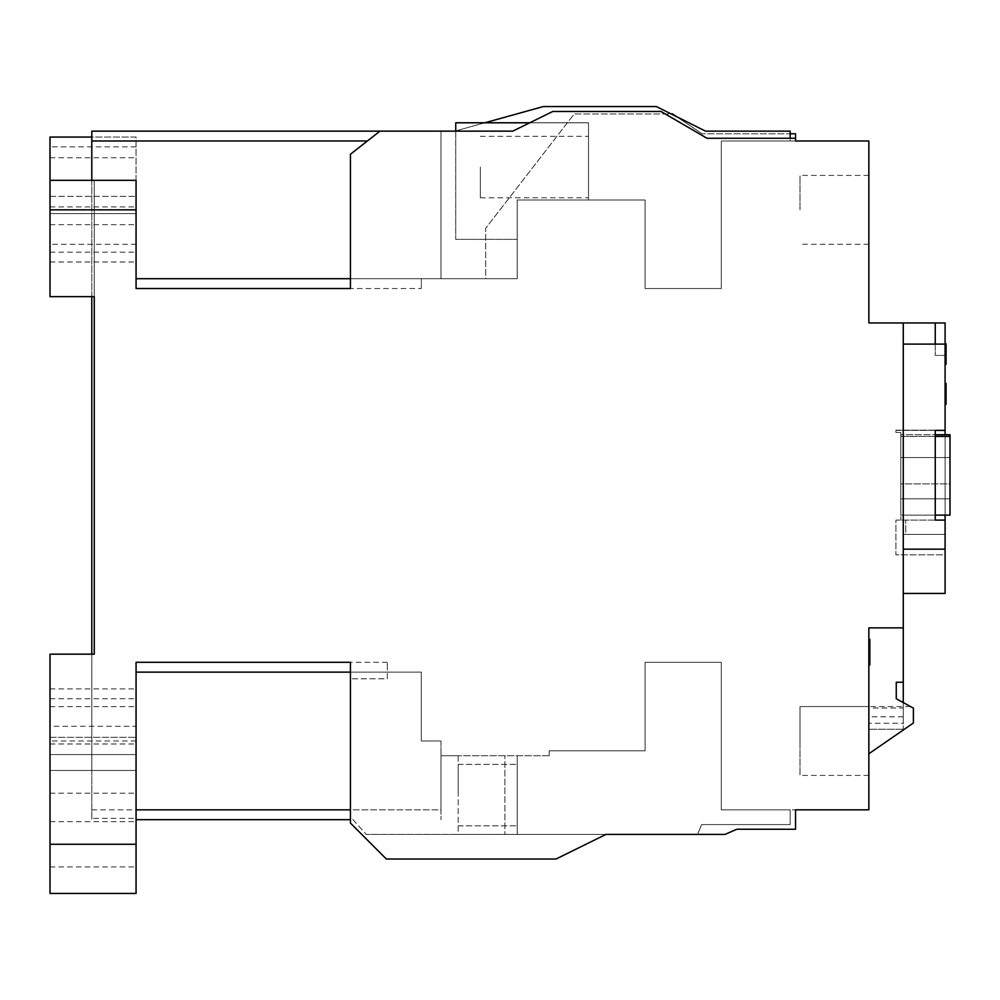 <?xml version="1.0" encoding="UTF-8"?>
<svg xmlns="http://www.w3.org/2000/svg" width="1000" height="1000" viewBox="0 0 1000 1000"><rect width="100%" height="100%" fill="white"/><g stroke="black" fill="none" stroke-linecap="round" stroke-linejoin="round"><path stroke-width="0.75" stroke-dasharray="5 3.75" d="M588.525 167.05L588.525 197.787L588.525 167.05M480.325 167.05L480.325 197.787L480.325 167.05M517.212 795.088L517.212 764.35L517.212 795.088M458.2 795.088L458.2 764.35L458.2 795.088M800 209.838L800 175.413L800 209.838M868.85 209.838L868.85 175.413L868.85 209.838M903.275 702.6L903.275 723.25L868.85 723.25L868.85 740.987L868.85 706.562L868.85 775.413L868.85 706.562L800 706.562L800 740.987L800 706.562L800 740.987L800 706.562L800 740.987L800 706.562L868.85 706.562L868.85 707.987L903.275 707.987L903.275 627.875L903.275 729.25L903.275 322.95L903.275 593.438L903.275 322.95L868.85 322.95L868.85 140.988L795.537 140.988L795.537 138.275L707.013 138.275L660.987 111.475L552.788 111.475L529.763 122.788L588.525 122.788L588.525 200L645.088 200L517.212 200L517.212 278.688L517.212 200L517.212 278.688L517.212 200L517.212 278.688L517.212 239.35L455.737 239.35L517.212 239.35L517.212 200L645.088 200L645.088 288.525L645.088 200L517.212 200L645.088 200L645.088 288.525L645.088 200L645.088 288.525L721.312 288.525L721.312 140.988L795.537 140.988L721.312 140.988L721.312 288.525L721.312 140.988L721.312 288.525L645.088 288.525L645.088 200L517.212 200L588.525 200L588.525 122.788L455.737 122.788L455.737 239.35L455.737 131.15L379.963 131.15L350.45 154.25L350.45 278.688L517.212 278.688L485.7 278.688L485.7 228.275L574.225 113.938L671.15 113.938M903.275 723.25L903.275 707.987M868.85 707.987L868.85 627.875L868.85 753.763L913.4 723L887.362 740.987L913.4 723L913.4 708.112C909.6 706.05 909.6 706.05 913.4 708.112C909.6 706.05 909.6 706.05 913.4 708.112L896.263 698.763L896.263 682.237L903.275 682.237M50 244.288L50 206.938L50 252.175L50 229.562L50 244.288L136.062 244.288L136.062 262.013L136.062 206.938L136.062 244.288M136.062 844.312L136.062 821.688L136.062 844.312M50 844.312L50 821.688L50 844.312M50 754.575L136.062 754.575L136.062 698.737L136.062 770.537L136.062 754.575L50 754.575L50 737.325L136.062 737.325L50 737.325L50 698.737L50 754.575M136.062 770.537L136.062 793.162L136.062 770.537M50 770.537L50 793.162L50 770.537M50 726.263L50 688.9L50 726.263L136.062 726.263L136.062 743.988L136.062 688.9L136.062 726.263M136.062 180.375L136.062 229.562L136.062 180.375M50 180.375L50 157.75L50 196.337L136.062 196.337L50 196.337L50 213.6L136.062 213.6L50 213.6L50 180.375M136.062 229.562L136.062 252.175L136.062 229.562M549.175 755.738L458.2 755.738L549.175 755.738L549.175 750.825L549.175 755.738L549.175 750.825L645.088 750.825L645.088 662.3L721.312 662.3L721.312 809.837L721.312 662.3L645.088 662.3L645.088 750.825L549.175 750.825L645.088 750.825L645.088 662.3L721.312 662.3L721.312 809.837L790.163 809.837L721.312 809.837L721.312 662.3L721.312 809.837L795.537 809.837L721.312 809.837L790.163 809.837L721.312 809.837L721.312 662.3L645.088 662.3L645.088 750.825L549.175 750.825L549.175 755.738L549.175 750.825L645.088 750.825L645.088 662.3L721.312 662.3L645.088 662.3L645.088 750.825L549.175 750.825L549.175 755.738M458.2 755.738L440.988 755.738L458.2 755.738L458.2 834.425L504.913 834.425L504.913 755.738L504.913 834.425L458.2 834.425L458.2 755.738M903.275 627.875L868.85 627.875L903.275 627.875L868.85 627.875L903.275 627.875L868.85 627.875L903.275 627.875L868.85 627.875L868.85 809.837L795.537 809.837L795.537 829.25L736.825 829.25L724.95 834.425L366.238 834.425L517.212 834.425L517.212 755.738L517.212 834.425L724.95 834.425L736.825 829.25L795.537 829.25L795.537 809.837L795.537 829.25L736.825 829.25L724.95 834.425L517.212 834.425L697.513 834.425L701.637 824.587L790.163 824.587L790.163 809.837L790.163 824.587L790.163 809.837L790.163 824.587L701.637 824.587L790.163 824.587L701.637 824.587L697.513 834.425L701.637 824.587L697.513 834.425L504.913 834.425L504.913 755.738L504.913 834.425L697.513 834.425M517.212 834.425L517.212 755.738L517.212 834.425M387.337 662.3L136.062 662.3L136.062 672.125L387.337 672.125L387.337 662.3L387.337 678.812L350.45 678.812L350.45 816.85L366.238 834.425L350.45 816.85L350.45 678.812L387.337 678.812L387.337 672.125L421.312 672.125L136.062 672.125L136.062 662.3L136.062 770.487L50 770.487L91.8 770.487L91.8 654.175L94.262 654.175L50 654.175L50 770.487L91.8 770.487L91.8 819.675L91.8 770.487L136.062 770.487L136.062 672.125L421.312 672.125L421.312 740.987L440.988 740.987L440.988 755.738L440.988 740.987L421.312 740.987L421.312 672.125L421.312 740.987L440.988 740.987L421.312 740.987L421.312 672.125L350.45 672.125L350.45 823.1L386.35 859.013L556.025 859.013L605.925 834.425M795.537 138.275L795.537 133.775L702.087 133.775L790.163 133.775M676.75 116.737L702.087 133.775L672.588 113.938L574.225 113.938L485.7 228.275L485.7 278.688L136.062 278.688L517.212 278.688L136.062 278.688L136.062 180.325L94.262 180.325L94.262 654.175L94.262 180.325L136.062 180.325L136.062 288.525L136.062 137.05L50 137.05L50 296.637L50 180.325L50 296.637L94.262 296.637L94.262 180.325L50 180.325M721.312 288.525L645.088 288.525L721.312 288.525L721.312 140.988L721.312 288.525L645.088 288.525L721.312 288.525M790.163 138.275L790.163 131.15L790.163 140.988L721.312 140.988L790.163 140.988L721.312 140.988L790.163 140.988L790.163 131.15L705.575 131.15L656.388 106.562L543.275 106.562L454.75 131.15L440.988 131.15L440.988 278.688L440.988 131.15L440.988 278.688L440.988 131.15L440.988 140.988L440.988 131.15L454.75 131.15L440.988 131.15L454.75 131.15L543.275 106.562L454.75 131.15M656.388 106.562L543.275 106.562L656.388 106.562L705.575 131.15L656.388 106.562M790.163 131.15L705.575 131.15L790.163 131.15M484.85 122.788L455.737 130.875M946.062 355.1L946.062 344.062L945.088 344.062L945.088 359.425L945.088 343.8L945.088 364.712L945.088 344.062L945.088 346.712L945.088 344.062L946.062 344.062L946.062 364.712L946.062 344.062L945.088 344.062L946.062 344.062L945.088 344.062L946.062 344.062L946.062 359.15L945.088 359.15L945.088 364.338L945.088 356.775L945.088 359.15L946.062 359.15L946.062 344.062L945.088 344.062L946.062 344.062L946.062 359.15L945.088 359.15L946.062 359.15L946.062 346.175L946.062 357.038L945.088 357.088L945.088 343.8L945.088 359.425L945.088 343.8L945.088 359.425L945.088 343.8L945.088 359.425L945.088 346.175L945.088 357.038L945.088 346.175L945.088 357.038L946.062 357.038L945.088 357.038L946.062 357.05L946.062 355.1L945.088 355.1M946.062 386.175L946.062 398.8L946.062 383.713L945.088 383.713L945.088 398.8L945.088 383.438L945.088 404.363L945.088 383.438L945.088 399.062L945.088 383.438L945.088 399.062L945.088 383.713L945.088 396.688L945.088 383.713L946.062 383.713L946.062 404.363L946.062 383.713L945.088 383.713L946.062 383.675L946.062 386.175L945.088 386.175M903.275 593.438L945.088 593.438L903.275 593.438L903.275 549.175L903.275 593.438L945.088 593.438L945.088 520.1L900.825 520.1L935.25 520.1L935.25 430.387L895.9 430.387L895.9 432.475L900.825 432.475L900.825 520.1L900.825 432.475L900.825 520.1L900.825 432.475L895.9 432.475L895.9 430.387L945.088 430.387L945.088 322.95L945.088 430.387L935.25 430.387L935.25 520.1L935.25 430.387L945.088 430.387L945.088 322.95L903.275 322.95M950 436.425L900.825 436.425L935.25 436.425L935.25 515.112L900.825 515.112L900.825 436.425L900.825 515.112L900.825 457.537L900.825 515.112L950 515.112L950 436.425L950 483.888L900.825 483.888L900.825 434.712L900.825 483.888L950 483.888L950 434.712L900.825 434.712L935.25 434.712M935.25 344.1L935.25 322.95L935.25 355.412L935.25 322.95L945.088 322.95L945.088 430.387L935.25 430.387L935.25 520.1L945.088 520.1L935.25 520.1L935.25 430.387L935.25 520.1L945.088 520.1L935.25 520.1L945.088 520.1L945.088 554.862L895.9 554.862L895.9 520.1L900.825 520.1L895.9 520.1L895.9 554.862L945.088 554.862L945.088 344.1L903.275 344.1M895.9 430.175L945.088 430.175L895.9 430.175L895.9 432.475L895.9 430.175M900.825 432.475L895.9 432.475L900.825 432.475M868.85 649.75L868.85 665.3L868.85 642.3L868.85 649.75L869.837 649.75L868.85 649.75M868.85 639.712L868.85 664.975L868.85 639.712L868.85 664.975L868.85 639.712L868.85 664.975L868.85 639.712L869.837 639.712L868.85 639.712L869.837 639.712L869.837 651.688L868.85 651.688L868.85 664.65L868.85 639.388L868.85 653.637L868.85 651.375L869.837 651.688L869.837 639.712L868.85 639.712L869.837 639.712L869.837 664.975L868.85 664.975L869.837 664.975L869.837 639.712L868.85 639.712L869.837 639.712L869.837 659.4L868.85 659.4M868.85 753.763L887.362 740.987L868.85 753.763L868.85 775.413L868.85 627.875L868.85 723.25M91.8 809.837L440.988 809.837L440.988 755.738L440.988 819.675L440.988 809.837L350.45 809.837M91.8 180.325L91.8 296.637M440.988 740.987L440.988 755.738L440.988 740.987M136.062 672.125L136.062 818.35L91.8 818.35M136.062 818.35L136.062 893.438L50 893.438L50 654.175L50 770.487L91.8 770.487L91.8 131.15L379.963 131.15M94.262 654.175L91.8 654.175M421.312 288.525L421.312 278.688L421.312 288.525L136.062 288.525L136.062 278.688M94.262 296.637L50 296.637L94.262 296.637L94.262 180.325L136.062 180.325L136.062 137.05L91.8 137.05M50 706.625L136.062 706.625M136.062 819.675L350.45 819.675M50 224.662L136.062 224.662M350.45 672.125L350.45 662.3M350.45 288.525L350.45 278.688M529.763 122.788L512.75 131.15L455.737 131.15M935.25 322.95L945.088 322.95L945.088 344.1M903.275 716.812L868.85 716.812M903.275 729.25L868.85 729.25L903.275 729.25M869.837 644.963L869.837 665.3L869.837 642.3L869.837 644.963L868.85 644.963M869.837 648.188L869.837 664.65L869.837 639.388L869.837 646.838L869.837 642.3L868.85 642.3L869.837 642.3L869.837 648.188L868.85 648.188M869.837 652.35L868.85 652.35M869.837 657.387L868.85 657.387M869.837 662.387L868.85 662.387M869.837 657.038L868.85 657.038M869.837 657.85L868.85 657.85M869.837 652.225L868.85 652.225M869.837 639.388L868.85 639.388M869.837 643.312L868.85 643.312M869.837 652.663L868.85 652.663L869.837 652.663M869.837 654.613L868.85 654.613L869.837 654.613L869.837 664.975L868.85 664.975L869.837 664.975L869.837 654.613M869.837 659.4L869.837 664.975L868.85 664.975L869.837 664.975L869.837 639.712L869.837 664.975L868.85 664.975M869.837 658.662L868.85 658.662M869.837 655.675L868.85 655.675M869.837 646.513L868.85 646.513M869.837 642.45L868.85 642.45M869.837 648.375L868.85 648.375M869.837 656.55L868.85 656.55M869.837 654.862L868.85 654.862M869.837 661.413L868.85 661.413L869.837 661.413M869.837 664.65L868.85 664.65L869.837 664.65M869.837 651.688L868.85 651.688M869.837 651.375L868.85 651.375M869.837 653.637L868.85 653.637M869.837 646.838L868.85 646.838M869.837 651.05L868.85 651.05M869.837 653.962L868.85 653.962M869.837 662.062L868.85 662.062M800 740.987L800 775.413L800 740.987M945.088 549.175L903.275 549.175M945.088 515.112L945.088 434.712M905.738 534.425L945.088 534.425L903.275 534.425L945.088 534.425L905.738 534.425L905.738 520.1L945.088 520.1L905.738 520.1L905.738 534.425M945.088 430.387L935.25 430.387L945.088 430.387L935.25 430.387L935.25 520.1L945.088 520.1M935.25 355.412L945.088 355.412L935.25 355.412M950 515.112L900.825 515.112L950 515.112M950 498.85L900.825 498.85L950 498.85L950 457.537L900.825 457.537L950 457.537L950 498.85L900.825 498.85L950 498.85M946.062 398.162L946.062 392.45L946.062 401.975L945.088 392.45L945.088 398.162M946.062 390.062L945.088 390.062L945.088 396.688L945.088 385.825L945.088 390.087L946.062 390.062L946.062 390.863L945.088 390.875L946.062 390.863L946.062 385.825L945.088 385.825L945.088 396.688L945.088 385.825L946.062 385.887L945.088 385.887L946.062 385.887L946.062 383.438L945.088 383.438L946.062 383.438L946.062 387.95L945.088 387.938L946.062 387.95L946.062 396.413L945.088 396.413L946.062 396.413L946.062 385.825L946.062 399.062L946.062 383.438L946.062 391.25L946.062 385.825L945.088 385.825L946.062 385.825L946.062 390.087L945.088 390.087L946.062 390.037M945.088 383.713L946.062 383.713L945.088 383.675L946.062 383.713L945.088 383.713L946.062 383.713L945.088 383.713L946.062 383.713L945.088 383.713L946.062 383.713L946.062 404.363L945.088 404.363M946.062 392.45L945.088 392.45L946.062 392.45M946.062 401.975L945.088 401.975M946.062 398.8L945.088 398.8L946.062 398.8M946.062 387.125L945.088 387.125M946.062 403.988L945.088 403.988L946.062 403.988M946.062 402.475L945.088 402.475L946.062 402.475M946.062 396.413L945.088 396.413M946.062 383.438L945.088 383.438M946.062 391.25L945.088 391.25L946.062 391.262M946.062 391.463L945.088 391.463L946.062 391.463M946.062 399.062L945.088 399.062M946.062 397.413L945.088 397.413L946.062 397.413M946.062 396.688L945.088 396.7M946.062 391.337L945.088 391.337L946.062 391.337M946.062 392.312L945.088 392.312M946.062 393.038L945.088 393.038M946.062 394.012L945.088 394.012M946.062 396.262L945.088 396.262M946.062 385.562L945.088 385.562M946.062 395.75L945.088 395.75M946.062 394.562L945.088 394.562M946.062 394.3L945.088 394.3M946.062 395.887L945.088 395.887M946.062 393.862L945.088 393.862M946.062 393.237L945.088 393.237M946.062 391.987L945.088 391.987M946.062 387.713L945.088 387.713M946.062 387.863L945.088 387.85M946.062 387.987L945.088 387.987M946.062 385.825L945.088 385.825L946.062 385.825M946.062 401.712L945.088 401.712M946.062 391.8L945.088 391.8M945.088 344.062L946.062 344.062L945.088 344.062L946.062 344.062L945.088 344.062L946.062 344.062L946.062 364.712L945.088 364.712M946.062 359.425L945.088 359.425M946.062 351.6L945.088 351.613M946.062 343.8L945.088 343.8M946.062 346.337L945.088 346.337M946.062 346.175L945.088 346.175L946.062 346.175M946.062 351.4L945.088 351.4M946.062 362.062L945.088 362.062L946.062 362.062M946.062 352.075L945.088 352.075M946.062 356.413L945.088 356.413M946.062 358.713L945.088 358.713M946.062 348.562L945.088 348.562M946.062 350.95L945.088 350.95L946.062 350.95M946.062 351.475L945.088 351.475M946.062 348.3L945.088 348.3L946.062 348.3M946.062 357.038L945.088 357.038L946.062 357.038M946.062 353.325L945.088 353.325L946.062 353.325M946.062 355.775L945.088 355.775M946.062 349.625L945.088 349.625L946.062 349.625M946.062 354.387L945.088 354.387L946.062 354.387M946.062 354.65L945.088 354.65L946.062 354.65M946.062 351.55L945.088 351.55L946.062 351.55M946.062 349.35L945.088 349.35L946.062 349.35M946.062 346.25L945.088 346.25M946.062 356.775L945.088 356.775L946.062 356.775M946.062 359.15L945.088 359.15L946.062 359.15M946.062 362.825L945.088 362.825M946.062 344.025L945.088 344.025M946.062 346.712L945.088 346.712L946.062 346.712M946.062 351.812L945.088 351.812M946.062 357.762L945.088 357.762M946.062 351.688L945.088 351.688M946.062 352.675L945.088 352.675M946.062 353.4L945.088 353.4M946.062 356.613L945.088 356.613M946.062 356.8L945.088 356.8M367.4 140.988L91.8 140.988M136.062 740.987L50 740.987M136.062 146.888L50 146.888M136.062 844.362L50 844.362M946.062 397.875L945.088 397.875M946.062 390.588L945.088 390.588M946.062 389.5L945.088 389.5M946.062 391.4L945.088 391.4M946.062 393.338L945.088 393.338M946.062 390.262L945.088 390.262M946.062 393.488L945.088 393.488M946.062 392.375L945.088 392.375M946.062 387.95L945.088 387.95M946.062 392.713L945.088 392.713M946.062 348.2L945.088 348.2M946.062 351.75L945.088 351.75M946.062 353.688L945.088 353.688M480.325 136.312L588.525 136.312M458.2 764.35L517.212 764.35L458.2 764.35M868.85 175.413L800 175.413M910.537 706.562L800 706.562M50 821.688L136.062 821.688M50 793.162L136.062 793.162M50 698.737L136.062 698.737M50 157.75L136.062 157.75M50 252.175L136.062 252.175M50 688.9L136.062 688.9M50 743.988L136.062 743.988M50 866.938L136.062 866.938M50 262.013L136.062 262.013M50 206.938L136.062 206.938M868.85 775.413L800 775.413M868.85 244.262L800 244.262M458.2 825.825L517.212 825.825L458.2 825.825M480.325 197.787L588.525 197.787"/><path stroke-width="1.5" d="M91.8 137.05L50 137.05L50 296.637L94.262 296.637L94.262 654.175L50 654.175L50 893.438L136.062 893.438L136.062 662.3L350.45 662.3L350.45 823.1L386.35 859.013L556.025 859.013L605.925 834.425L697.513 834.425M790.163 133.775L795.537 133.775L795.537 138.275L707.013 138.275L660.987 111.475L552.788 111.475L512.75 131.15L379.963 131.15L350.45 154.25L350.45 288.525L136.062 288.525L136.062 209.838L50 209.838M671.15 113.938L672.588 113.938L676.75 116.737M790.163 138.275L790.163 131.15L705.575 131.15L656.388 106.562L543.275 106.562L484.85 122.788M455.737 130.875L454.75 131.15M350.45 278.688L136.062 278.688M935.25 344.1L935.25 322.95L868.85 322.95L868.85 140.988L795.537 140.988L795.537 138.275M903.275 322.95L903.275 627.875L868.85 627.875L868.85 809.837L795.537 809.837L795.537 829.25L736.825 829.25L724.95 834.425L605.925 834.425M945.088 434.712L945.088 430.387L935.25 430.387L935.25 520.1L935.25 430.387L935.25 436.425L950 436.425L950 515.112L935.25 515.112L935.25 520.1L945.088 520.1L945.088 593.438L903.275 593.438M868.85 753.763L913.4 723L913.4 708.112L896.263 698.763L896.263 682.237L903.275 682.237L903.275 627.875M903.275 682.237L903.275 702.6M379.963 131.15L91.8 131.15L91.8 180.325M91.8 296.637L91.8 654.175M136.062 819.675L350.45 819.675M50 180.325L136.062 180.325L136.062 209.838M350.45 672.125L136.062 672.125M94.262 296.637L94.262 654.175M935.25 322.95L945.088 322.95L945.088 344.1L903.275 344.1M868.85 664.975L869.837 664.975L868.85 665.3M869.837 664.975L869.837 639.388L868.85 639.388M869.837 639.712L868.85 639.712M869.837 651.05L868.85 651.05M869.837 653.962L868.85 653.962M869.837 662.062L868.85 662.062M455.737 131.15L455.737 122.788L529.763 122.788M945.088 520.1L945.088 515.112M945.088 344.1L945.088 430.387M945.088 549.175L903.275 549.175M950 436.425L950 434.712L935.25 434.712M945.088 404.363L946.062 404.363L946.062 399.062L945.088 399.062M946.062 401.712L945.088 401.712M946.062 399.062L946.062 383.438L945.088 383.438M946.062 383.713L945.088 383.713M946.062 392.938L945.088 392.938M946.062 395.412L945.088 395.412M945.088 364.338L946.062 364.338L945.088 364.712M946.062 364.338L946.062 359.425L945.088 359.425M946.062 359.425L946.062 343.8L945.088 343.8M946.062 344.062L945.088 344.062M946.062 354.375L945.088 354.375M91.8 140.988L367.4 140.988M136.062 809.837L350.45 809.837M136.062 844.262L50 844.262"/></g></svg>
